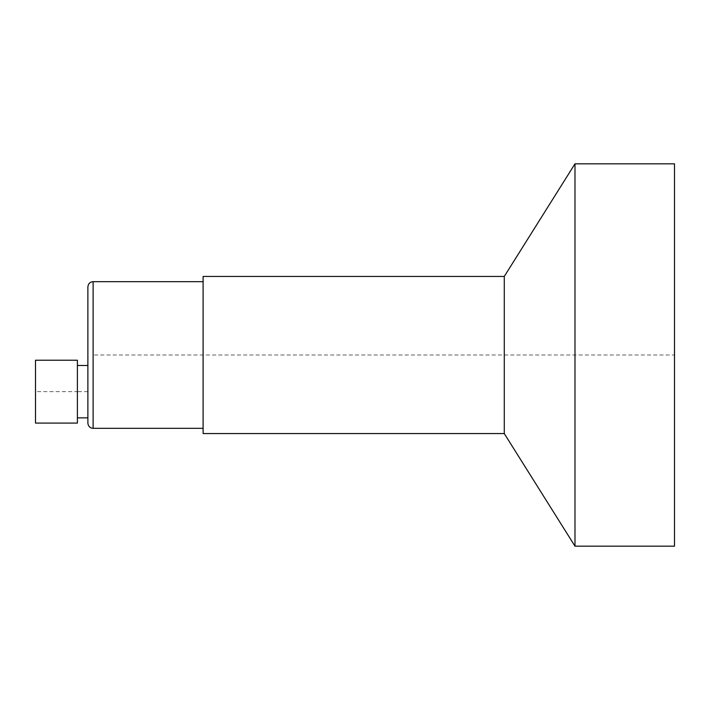 <?xml version="1.0" encoding="UTF-8"?>
<svg xmlns="http://www.w3.org/2000/svg" width="710" height="710" viewBox="0 0 710 710"><rect width="100%" height="100%" fill="white"/><g stroke="black" fill="none" stroke-linecap="round" stroke-linejoin="round"><path stroke-width="0.53" stroke-dasharray="3.55 2.66" d="M87.88 365.472L87.88 417.853M87.88 286.911L87.88 423.089M203.104 433.561L203.104 276.438M504.278 276.438L504.278 433.561M574.985 546.176L574.985 163.824M674.5 546.176L674.5 163.824M77.399 360.236L77.399 423.089M87.88 391.663L77.399 391.663L77.399 417.853L77.399 391.663L35.5 391.663L35.5 423.089M35.5 360.236L35.5 391.663M93.117 281.675L93.117 355L674.5 355L674.5 428.325L674.5 355M93.117 355L93.117 428.325"/><path stroke-width="1.06" d="M77.399 417.853L87.88 417.853L87.88 355L87.88 365.472L77.399 365.472M504.278 276.438L203.104 276.438L203.104 433.561L504.278 433.561L504.278 276.438L574.985 163.824L674.5 163.824L674.5 546.176L574.985 546.176L574.985 163.824M504.278 433.561L574.985 546.176M77.399 391.663L77.399 360.236L35.5 360.236L35.5 423.089L77.399 423.089L77.399 391.663M93.117 428.325L93.117 281.675C89.966 281.95 88.218 283.698 87.88 286.911L87.88 423.089C88.218 426.302 89.966 428.05 93.117 428.325L203.104 428.325M203.104 281.675L93.117 281.675"/></g></svg>
